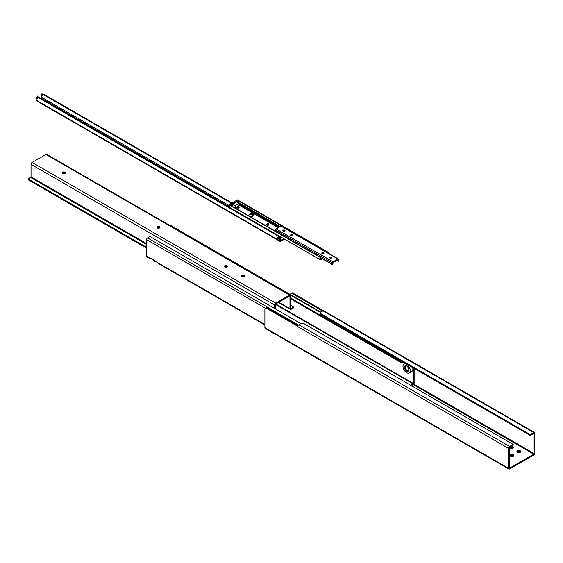 <?xml version="1.0" encoding="UTF-8"?>
<svg xmlns="http://www.w3.org/2000/svg" width="563" height="563" viewBox="0 0 563 563"><rect width="100%" height="100%" fill="white"/><g stroke="black" fill="none" stroke-linecap="round" stroke-linejoin="round"><path stroke-width="0.84" d="M530.219 434.573L530.219 435.417L320.692 314.443L320.692 313.598L530.219 434.573L533.752 432.532A1.548 0.894 -60 0 1 534.526 432.454A1.548 0.894 -60 0 1 534.85 433.165L534.85 453.138A1.548 0.894 -60 0 1 533.752 455.038L509.635 468.965A1.548 0.894 -60 0 1 508.861 469.042L265.215 328.377A1.548 0.894 -60 0 1 264.899 327.666L264.899 308.735L266.848 307.609L298.087 325.646M290.48 294.611L290.48 293.963L292.429 292.837L323.394 310.713M508.861 469.042A1.548 0.894 -60 0 1 508.537 468.332L508.537 448.359L297.785 326.681A1.548 0.894 -60 0 1 298.883 324.781L301.198 323.444L303.633 323.444L513.167 444.418L513.167 445.263L509.269 447.937L509.269 467.909L509.635 468.12L509.269 467.909M530.219 435.417L534.118 433.587L533.752 433.376M533.752 432.532L323.007 310.853L320.692 312.191L320.692 313.598M508.537 448.359A1.548 0.894 -60 0 1 509.635 446.459L513.167 444.418M413.819 384.107L534.118 453.56L534.118 433.587M534.118 453.56L533.752 454.193L413.319 384.663M509.635 468.12L533.752 454.193M511.5 446.22A1.928 1.112 180 0 1 511.809 446.234L512.224 446.297A1.928 1.112 180 0 1 513.315 446.931L513.428 447.17A1.928 1.112 180 0 1 513.027 448.035L512.724 448.204A1.928 1.112 180 0 1 511.232 448.437L510.817 448.373A1.928 1.112 180 0 1 510.155 448.127A1.928 1.112 180 0 1 509.726 447.74L509.614 447.501A1.928 1.112 180 0 1 509.592 447.325M513.857 455.361A1.928 1.112 180 0 1 513.456 456.227L513.153 456.403A1.928 1.112 180 0 1 511.661 456.628L511.246 456.565A1.928 1.112 180 0 1 510.585 456.319A1.928 1.112 180 0 1 510.148 455.939L510.043 455.699A1.928 1.112 180 0 1 510.437 454.834L510.747 454.658A1.928 1.112 180 0 1 512.239 454.425L512.654 454.496A1.928 1.112 180 0 1 513.745 455.122L513.027 456.452M520.74 451.392A1.928 1.112 180 0 1 520.339 452.251L520.036 452.427A1.928 1.112 180 0 1 518.544 452.659L518.129 452.596A1.928 1.112 180 0 1 517.467 452.342A1.928 1.112 180 0 1 517.031 451.962L516.925 451.723A1.928 1.112 180 0 1 517.327 450.864L517.629 450.689A1.928 1.112 180 0 1 519.121 450.456L519.536 450.52A1.928 1.112 180 0 1 520.627 451.153L519.888 452.42M266.355 329.031L274.399 333.993M510.887 456.044A1.203 0.697 180 0 1 511.098 455.882A1.203 0.697 180 0 1 511.478 455.734L510.69 455.488M513.357 455.96L512.907 455.953A1.203 0.697 180 0 1 513.125 456.227M512.675 455.819L512.33 455.185L511.802 455.685A1.203 0.697 180 0 1 512.675 455.819L512.907 455.953M510.444 447.866L510.465 447.817A1.203 0.697 180 0 1 510.669 447.691A1.203 0.697 180 0 1 511.049 447.536L510.261 447.296M512.935 447.768L512.485 447.761A1.203 0.697 180 0 1 512.703 448.035M512.246 447.627L512.217 447.043L511.373 447.486A1.203 0.697 180 0 1 512.246 447.627L512.485 447.761M517.77 452.068A1.203 0.697 180 0 1 517.981 451.906A1.203 0.697 180 0 1 518.361 451.758L517.573 451.512M520.24 451.99L519.79 451.983A1.203 0.697 180 0 1 520.008 452.251M519.558 451.843L519.213 451.216L518.685 451.709A1.203 0.697 180 0 1 519.558 451.843L519.79 451.983M490.507 458.444L501.992 465.073M512.731 456.551A1.203 0.697 0 0 0 511.162 456.551M519.614 452.575A1.203 0.697 0 0 0 518.044 452.575M512.302 448.352A1.203 0.697 0 0 0 510.74 448.352M368.202 387.83L379.687 394.466M517.031 451.962L517.932 452.61M517.327 450.864L517.749 451.948M517.693 452.293L516.925 451.723M519.121 450.456L518.65 451.744M517.629 450.689L518.65 451.533M520.627 451.153L519.726 451.976M519.536 450.52L519.726 451.765M520.339 452.251L519.973 452.293M509.726 447.74L510.627 448.387M510.015 446.642L510.444 447.733M510.381 448.078L509.614 447.501M511.809 446.234L511.338 447.522M510.317 446.466L511.338 447.311M513.315 446.931L512.414 447.761M512.224 446.297L512.414 447.55M513.027 448.035L512.604 448.261M512.661 448.078L513.428 447.17M510.148 455.939L511.049 456.586M510.437 454.834L510.866 455.924M510.81 456.269L510.043 455.699M512.239 454.425L511.767 455.713M510.747 454.658L511.767 455.502M513.745 455.122L512.844 455.953M512.654 454.496L512.844 455.741M513.456 456.227L513.09 456.269M297.785 326.681L297.834 326.287M323.007 310.853A1.548 0.894 -60 0 1 323.781 310.776L534.526 432.454M322.592 311.093L291.697 293.26M297.785 326.315L266.116 308.031M410.779 385.303L413.418 383.494L413.418 367.977M402.897 361.903A1.724 0.992 180 0 1 400.983 361.699L400.983 362.544A1.724 0.992 0 0 0 403.418 362.544L403.418 362.206M290.698 298.869L400.983 362.544M300.881 323.626L150.004 236.523L147.555 237.938A1.379 0.795 -60 0 0 146.584 239.627L146.584 256.221A1.379 0.795 -60 0 0 146.873 256.855L150.039 258.684A1.379 0.795 -60 0 1 149.779 258.311L149.814 258.086A0.69 0.401 60 0 1 150.237 258.051L157.549 262.274A0.69 0.401 60 0 1 157.971 262.794L158.069 263.097A1.379 0.795 120 0 0 158.323 263.463L264.899 324.992M414.15 368.399L414.15 383.072A1.379 0.795 120 0 1 413.179 384.761L411.504 385.725M169.512 225.256L320.692 312.514M320.811 312.12L170.223 225.179A1.379 0.795 120 0 0 169.533 225.249M290.698 298.031L400.983 361.699M150.968 258.473L150.729 258.614A1.379 0.795 -60 0 1 150.039 258.684M156.894 261.894A5.102 2.942 60 0 1 154.867 261.443A5.102 2.942 60 0 1 152.847 259.557M154.895 261.457A5.166 2.984 -120 0 0 154.916 261.471A5.166 2.984 -120 0 0 156.957 261.929M153.037 259.67A4.476 2.583 -120 0 0 156.211 261.499M412.883 369.075A5.102 2.942 -120 0 0 412.883 369.046A5.102 2.942 -120 0 0 412.679 367.555M412.883 369.046L412.883 369.103A5.166 2.984 60 0 1 411.813 371.474L409.231 372.959A5.166 2.984 -120 0 0 410.3 370.595A5.166 2.984 -120 0 0 408.041 365.394A5.166 2.984 -120 0 0 404.065 364.008A5.166 2.984 -120 0 0 402.988 366.379A5.166 2.984 -120 0 0 402.988 366.407M412.665 367.548A5.166 2.984 60 0 1 412.883 369.103M406.62 372.692A5.166 2.984 -120 0 0 406.648 372.706A5.166 2.984 -120 0 0 409.231 372.959M410.202 370.595A5.102 2.942 60 0 1 406.599 372.678A5.102 2.942 60 0 1 402.988 366.436A5.102 2.942 60 0 1 406.599 364.352A5.102 2.942 60 0 1 410.202 370.595M404.403 367.252A3.104 1.788 60 0 1 405.05 365.83A3.104 1.788 60 0 1 408.147 367.618A3.104 1.788 60 0 1 408.147 371.2A3.104 1.788 60 0 1 405.761 370.37A3.104 1.788 60 0 1 404.403 367.252M408.471 370.911A3.104 1.788 60 0 1 406.254 369.68A3.104 1.788 60 0 1 405.135 366.83A3.104 1.788 60 0 1 405.459 365.697M311.494 327.983L308.081 326.012M241.907 276.82A1.084 0.626 180 0 1 241.886 276.7A1.084 0.626 180 0 1 242.203 276.257A1.084 0.626 180 0 1 243.385 276.116A1.084 0.626 180 0 1 244.053 276.7A1.084 0.626 180 0 1 244.032 276.82M244.096 276.785A1.154 0.669 0 0 0 243.519 276.06A1.154 0.669 0 0 0 242.153 276.173A1.154 0.669 0 0 0 241.844 276.785M244.433 276.447A1.499 0.866 0 0 0 242.97 275.771A1.499 0.866 0 0 0 241.506 276.447M157.358 228.008A1.084 0.626 180 0 1 157.337 227.888A1.084 0.626 180 0 1 157.661 227.445A1.084 0.626 180 0 1 158.836 227.311A1.084 0.626 180 0 1 159.512 227.888A1.084 0.626 180 0 1 159.491 228.008M159.554 227.973A1.154 0.669 0 0 0 158.977 227.248A1.154 0.669 0 0 0 157.612 227.361A1.154 0.669 0 0 0 157.295 227.973M159.892 227.635A1.499 0.866 0 0 0 158.428 226.959A1.499 0.866 0 0 0 156.964 227.635M224.848 266.975A1.084 0.626 180 0 1 224.827 266.848A1.084 0.626 180 0 1 225.144 266.405A1.084 0.626 180 0 1 226.326 266.271A1.084 0.626 180 0 1 226.995 266.848A1.084 0.626 180 0 1 226.973 266.975M227.037 266.939A1.154 0.669 0 0 0 226.467 266.208A1.154 0.669 0 0 0 225.094 266.32A1.154 0.669 0 0 0 224.785 266.939M227.375 266.602A1.499 0.866 0 0 0 225.911 265.926A1.499 0.866 0 0 0 224.447 266.602M62.831 173.432A1.084 0.626 180 0 1 62.81 173.305A1.084 0.626 180 0 1 63.126 172.869A1.084 0.626 180 0 1 64.309 172.728A1.084 0.626 180 0 1 64.977 173.305A1.084 0.626 180 0 1 64.956 173.432M65.019 173.397A1.154 0.669 0 0 0 64.442 172.665A1.154 0.669 0 0 0 63.077 172.785A1.154 0.669 0 0 0 62.767 173.397M65.357 173.059A1.499 0.866 0 0 0 63.893 172.384A1.499 0.866 0 0 0 62.43 173.059M290.698 305.371L293.569 307.032L293.569 307.877L291.064 309.326A1.548 0.894 -60 0 1 290.29 309.397A1.548 0.894 -60 0 1 289.966 308.693L289.966 296.173L289.6 295.962L275.764 303.95L275.398 308.918M146.584 248.163L28.15 179.787L28.15 178.943L31.028 176.859L31.028 164.34A1.548 0.894 -60 0 1 32.119 162.44L45.962 154.452A1.548 0.894 -60 0 1 46.736 154.375L290.374 295.04A1.548 0.894 -60 0 1 290.698 295.751L290.698 308.271L291.064 308.482L290.698 308.271M274.667 308.496L274.667 305.005A1.548 0.894 -60 0 1 275.764 303.105L289.6 295.118A1.548 0.894 -60 0 1 290.374 295.04M157.337 228.001A1.534 0.887 180 0 1 156.894 227.375A1.534 0.887 180 0 1 158.428 226.488A1.534 0.887 180 0 1 159.955 227.375A1.534 0.887 180 0 1 159.012 228.191A1.534 0.887 180 0 1 157.337 228.001M62.81 173.418A1.534 0.887 180 0 1 62.359 172.792A1.534 0.887 180 0 1 63.893 171.905A1.534 0.887 180 0 1 65.428 172.792A1.534 0.887 180 0 1 64.478 173.608A1.534 0.887 180 0 1 62.81 173.418M224.827 266.961A1.534 0.887 180 0 1 224.377 266.334A1.534 0.887 180 0 1 225.911 265.447A1.534 0.887 180 0 1 227.445 266.334A1.534 0.887 180 0 1 226.502 267.151A1.534 0.887 180 0 1 224.827 266.961M241.886 276.806A1.534 0.887 180 0 1 241.436 276.18A1.534 0.887 180 0 1 242.97 275.3A1.534 0.887 180 0 1 244.504 276.18A1.534 0.887 180 0 1 243.554 277.003A1.534 0.887 180 0 1 241.886 276.806M289.6 295.962L289.966 296.173M291.064 308.482L293.569 307.032M28.15 178.943L146.584 247.319M40.43 98.286L40.895 98.018A0.69 0.401 120 0 0 41.38 97.174L41.38 95.963L43.569 94.697L42.711 94.591L42.767 93.958L44.062 94.415L43.569 94.697L231.562 203.229M250.507 214.172L253.357 215.812M284.118 238.923L280.831 240.816A0.69 0.401 -60 0 1 280.346 240.535L280.346 237.361A0.69 0.401 -120 0 0 279.853 236.516L38.896 97.399L38.411 97.681L37.784 96.836L38.896 97.399M279.853 236.516L279.368 236.798A0.69 0.401 60 0 1 279.853 237.642L280.346 237.361M279.368 236.798L38.411 97.681L36.215 98.947L36.215 100.151L279.853 240.816L279.853 237.642M278.15 238.916A1.049 0.605 60 0 1 277.46 237.994A1.049 0.605 60 0 1 277.622 237.15A1.049 0.605 60 0 1 278.678 237.755A1.049 0.605 60 0 1 278.678 238.972A1.049 0.605 60 0 1 278.15 238.916M36.468 97.596L37.784 96.836L37.397 96.062L36.215 98.947M42.767 93.958L40.972 94L41.38 95.963M253.617 215.404L251.372 214.102M232.047 202.947L44.062 94.415M277.925 237.114A1.049 0.605 -120 0 0 278.636 238.635A1.049 0.605 -120 0 0 278.861 238.726M284.604 239.198A1.379 0.795 -60 0 1 284.533 239.24L280.831 241.379A1.379 0.795 -60 0 1 280.142 241.45L36.496 100.784A1.379 0.795 -60 0 1 36.215 100.151M280.142 241.45A1.379 0.795 -60 0 1 279.853 240.816M40.909 94.633L42.711 94.591L41.388 95.358M37.397 96.062L38.368 97.103M278.896 238.459A1.035 0.598 60 0 1 278.171 237.22M283.801 238.74L280.613 240.577L280.613 236.896M268.621 223.842A1.035 0.598 0 0 0 267.474 223.652A1.035 0.598 0 0 0 266.785 224.215A1.035 0.598 0 0 0 267.819 224.813A1.035 0.598 0 0 0 268.854 224.215A1.035 0.598 0 0 0 268.621 223.842M268.762 224.454A1.035 0.598 180 0 1 268.854 224.7A1.035 0.598 180 0 1 267.819 225.291A1.035 0.598 180 0 1 266.785 224.7A1.035 0.598 180 0 1 266.876 224.454M268.488 223.905A0.859 0.5 0 0 0 267.369 223.792A0.859 0.5 0 0 0 267.031 224.419A0.859 0.5 0 0 0 267.819 224.714A0.859 0.5 0 0 0 268.607 224.419A0.859 0.5 0 0 0 268.488 223.905M268.551 224.475A0.76 0.443 0 0 0 267.087 224.475M239.099 206.917A1.035 0.598 0 0 0 237.973 206.459A1.035 0.598 0 0 0 237.058 207.057A1.035 0.598 0 0 0 238.093 207.648A1.035 0.598 0 0 0 239.127 207.057A1.035 0.598 0 0 0 239.099 206.917M239.099 207.402A1.035 0.598 180 0 1 239.127 207.536A1.035 0.598 180 0 1 238.093 208.134A1.035 0.598 180 0 1 237.058 207.536A1.035 0.598 180 0 1 237.15 207.297M238.93 206.945A0.859 0.5 0 0 0 237.818 206.586A0.859 0.5 0 0 0 237.312 207.261A0.859 0.5 0 0 0 238.093 207.55A0.859 0.5 0 0 0 238.881 207.261A0.859 0.5 0 0 0 238.93 206.945M238.825 207.318A0.76 0.443 0 0 0 237.361 207.318M231.027 205.586L231.027 204.102L230.295 203.961L237.122 200.02L237.607 200.301A1.379 0.795 -60 0 1 238.297 200.238A1.379 0.795 -60 0 1 238.515 200.484M237.607 200.301L237.853 200.724L236.636 201.427L236.636 201.99A4.476 2.583 180 0 1 239.071 203.398L235.172 205.65A4.476 2.583 180 0 1 232.737 204.242L232.737 203.679L231.52 204.383L231.027 204.102M320.185 257.256L229.986 205.298A2.794 1.612 120 0 0 229.817 205.784A1.379 0.795 -60 0 1 230.788 204.242M328.503 252.449L238.388 200.414L238.142 200.773A2.351 1.358 -60 0 1 238.283 202.377A0.69 0.401 -60 0 1 238.191 202.61M231.52 205.868L231.52 204.383M232.85 206.642A4.476 2.583 0 0 1 232.737 206.494L232.737 203.679L236.636 201.427L236.636 201.99L232.737 204.242M234.919 207.831A4.476 2.583 0 0 0 235.172 207.902L235.172 205.65M235.172 207.902L239.071 205.65L239.071 203.398M229.69 206.705L229.324 206.494A1.724 0.992 120 0 0 229.683 207.283A1.724 0.992 120 0 0 229.795 207.332M229.324 206.494L229.324 205.65L229.781 205.917M230.295 203.961A1.379 0.795 120 0 0 229.324 205.65M238.008 200.168A1.379 0.795 120 0 0 237.811 199.956A1.379 0.795 120 0 0 237.122 200.02M237.853 202.42L237.853 200.724M229.817 205.784A2.794 1.612 120 0 0 229.922 207.592A0.69 0.401 120 0 0 230.126 207.712M249.543 216.115A2.414 1.393 180 0 1 248.839 215.129A2.414 1.393 180 0 1 251.253 213.743A2.414 1.393 180 0 1 253.667 215.129A2.414 1.393 180 0 1 252.175 216.417A2.414 1.393 180 0 1 249.543 216.115M253.646 215.312A2.414 1.393 0 0 0 251.253 214.102A2.414 1.393 0 0 0 248.86 215.312M328.848 253.47A2.794 1.612 120 0 0 328.553 252.477L328.292 252.822A2.351 1.358 -60 0 1 328.489 253.266M322.106 258.621L321.726 258.846A3.448 1.992 -60 0 1 321.269 259.057L320.621 259.29A0.69 0.401 -60 0 1 320.256 259.142A2.351 1.358 -60 0 1 320.396 257.382L320.129 257.347A2.794 1.612 120 0 0 320.065 259.642A0.69 0.401 120 0 0 320.403 259.733L321.241 259.437A3.448 1.992 120 0 0 321.698 259.219L322.416 258.804M292.774 235.278A1.119 0.647 0 0 0 290.909 234.996A1.119 0.647 0 0 0 290.621 235.278M290.909 234.651A1.119 0.647 180 0 1 292.127 234.511A1.119 0.647 180 0 1 292.816 235.109A1.119 0.647 180 0 1 291.697 235.749A1.119 0.647 180 0 1 290.578 235.109A1.119 0.647 180 0 1 290.909 234.651M323.964 253.287A1.119 0.647 0 0 0 322.092 253.005A1.119 0.647 0 0 0 321.804 253.287M322.092 252.653A1.119 0.647 180 0 1 323.31 252.513A1.119 0.647 180 0 1 324.006 253.111A1.119 0.647 180 0 1 322.888 253.758A1.119 0.647 180 0 1 321.762 253.111A1.119 0.647 180 0 1 322.092 252.653M331.755 257.791A1.119 0.647 0 0 0 329.883 257.509A1.119 0.647 0 0 0 329.594 257.791M329.883 257.157A1.119 0.647 180 0 1 331.1 257.017A1.119 0.647 180 0 1 331.797 257.615A1.119 0.647 180 0 1 330.678 258.262A1.119 0.647 180 0 1 329.552 257.615A1.119 0.647 180 0 1 329.883 257.157M284.977 230.781A1.119 0.647 0 0 0 283.105 230.499A1.119 0.647 0 0 0 282.816 230.781M283.105 230.154A1.119 0.647 180 0 1 284.322 230.014A1.119 0.647 180 0 1 285.019 230.605A1.119 0.647 180 0 1 283.893 231.252A1.119 0.647 180 0 1 282.774 230.605A1.119 0.647 180 0 1 283.105 230.154M338.391 258.98A0.802 0.464 120 0 0 337.99 259.022L333.113 261.837A0.802 0.464 120 0 0 332.571 263.005A2.393 1.379 -60 0 1 332.508 264.448L332.817 264.42A3.23 1.865 120 0 0 332.86 262.724L338.243 259.613A3.23 1.865 120 0 0 338.286 261.253L338.595 260.922A2.393 1.379 -60 0 1 338.532 259.564A0.802 0.464 120 0 0 338.391 258.98L281.38 226.066A0.802 0.464 120 0 0 280.979 226.101L276.102 228.923A0.802 0.464 120 0 0 275.56 230.091A2.393 1.379 -60 0 1 275.56 231.294M519.529 450.421L519.529 451.266M517.474 450.639L517.474 451.259M519.213 450.372L519.213 451.216M512.217 446.199L512.217 447.043M511.901 446.149L511.901 446.994M512.647 454.39L512.647 455.235M510.592 454.615L510.592 455.235M512.33 454.341L512.33 455.185M298.883 324.781L509.635 446.459M264.899 327.666L508.537 468.332M413.418 383.494L275.708 303.985M413.179 383.917L275.427 304.393M265.588 308.334L146.584 239.627M149.814 258.086L146.584 256.221M264.899 324.527L157.971 262.794M298.503 325.083L147.555 237.938M149.779 258.311L150.237 258.051M278.755 302.218L289.966 308.693M32.119 162.44L275.764 303.105M274.667 305.005L31.028 164.34M289.6 295.118L45.962 154.452M31.028 176.859L146.584 243.575M146.584 244.419L30.662 177.493M229.324 205.678L41.38 97.174M280.831 240.816L280.346 240.535M229.366 206.825L40.895 98.018M328.292 252.822L238.142 200.773M280.177 226.565L238.283 202.377M279.508 226.952L239.071 203.602M323.838 253.449L322.747 252.822M292.654 235.447L291.557 234.813M284.857 230.943L283.766 230.316M278.727 227.403L239.071 204.51M323.289 253.716L322.078 253.012M292.106 235.707L290.888 235.01M284.308 231.21L283.09 230.506M278.221 227.691L239.071 205.087M321.726 258.846L320.213 257.974M321.269 259.057L320.15 258.417M320.621 259.29L320.227 259.057M320.129 257.347L229.986 205.298M320.065 259.642L229.922 207.592M333.113 261.837L276.102 228.923M337.99 259.022L280.979 226.101M332.571 263.005L275.56 230.091M332.508 264.448L320.368 257.446M338.286 261.253L336.505 260.226M404.065 364.008L405.304 363.297M290.29 309.397L278.305 302.479M268.854 224.7L268.854 224.215M266.785 224.7L266.785 224.215M239.127 207.536L239.127 207.057M237.058 207.536L237.058 207.057M237.811 199.956L238.297 200.238M328.532 252.463L238.388 200.414M320.375 257.171L230.225 205.122M320.15 259.726L230.007 207.677M332.536 264.645L320.319 257.594M338.328 261.302L336.484 260.24"/></g></svg>
